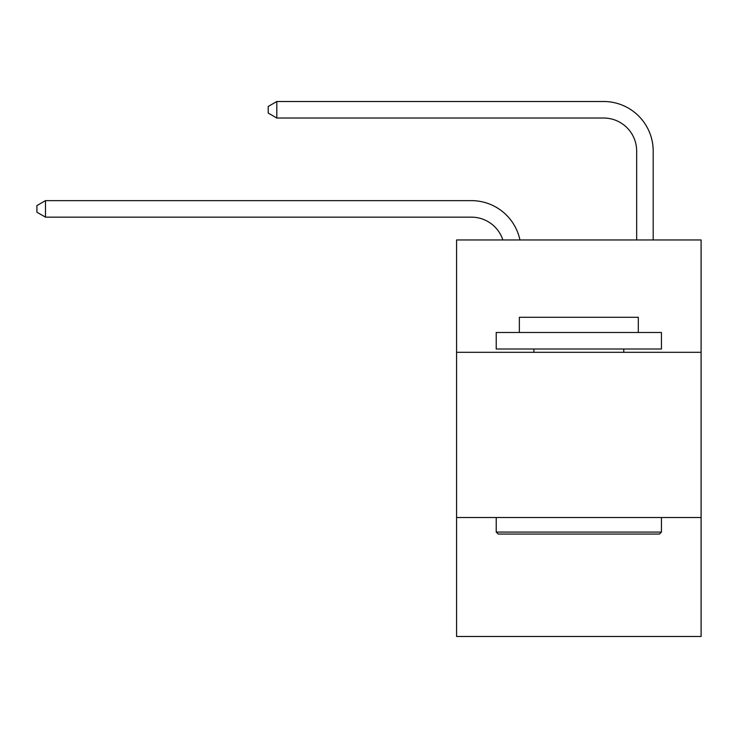 <?xml version="1.0" encoding="UTF-8"?>
<svg xmlns="http://www.w3.org/2000/svg" width="738" height="738" viewBox="0 0 738 738"><rect width="100%" height="100%" fill="white"/><g stroke="black" fill="none" stroke-linecap="round" stroke-linejoin="round"><path stroke-width="1.11" d="M701.1 352.312L701.1 239.961L456.573 239.961L456.573 352.312L701.1 352.312L701.1 636.497L456.573 636.497L456.573 352.312M701.1 517.532L456.573 517.532M471.434 217.156A33.044 33.044 -41.9 0 1 502.855 239.961A33.044 33.044 -41.9 0 0 471.434 217.156A33.044 33.044 -41.9 0 1 502.855 239.961A33.044 33.044 -41.9 0 0 471.434 217.156A33.044 33.044 -41.9 0 1 502.855 239.961A33.044 33.044 -41.9 0 0 471.434 217.156A33.044 33.044 -41.9 0 1 502.855 239.961A33.044 33.044 -41.9 0 0 471.434 217.156A33.044 33.044 -41.9 0 1 502.855 239.961A33.044 33.044 -41.9 0 0 471.434 217.156A33.044 33.044 -41.9 0 1 502.855 239.961A33.044 33.044 -41.9 0 0 471.434 217.156A33.044 33.044 -41.9 0 1 502.855 239.961A33.044 33.044 -41.9 0 0 471.434 217.156A33.044 33.044 -41.9 0 1 502.855 239.961A33.044 33.044 -41.9 0 0 471.434 217.156A33.044 33.044 -41.9 0 1 502.855 239.961A33.044 33.044 -41.9 0 0 471.434 217.156A33.044 33.044 -41.9 0 1 502.855 239.961A33.044 33.044 -41.9 0 0 471.434 217.156A33.044 33.044 -41.9 0 1 502.855 239.961A33.044 33.044 -41.9 0 0 471.434 217.156A33.044 33.044 -41.9 0 1 502.855 239.961A33.044 33.044 -41.9 0 0 471.434 217.156A33.044 33.044 -41.9 0 1 502.855 239.961A33.044 33.044 -41.9 0 0 471.434 217.156A33.044 33.044 -41.9 0 1 502.855 239.961A33.044 33.044 -41.9 0 0 471.434 217.156A33.044 33.044 -41.9 0 1 502.855 239.961A33.044 33.044 -41.9 0 0 471.434 217.156A33.044 33.044 -41.9 0 1 502.855 239.961A33.044 33.044 -41.9 0 0 471.434 217.156A33.044 33.044 -41.9 0 1 502.855 239.961A33.044 33.044 -41.9 0 0 471.434 217.156A33.044 33.044 -41.9 0 1 502.855 239.961A33.044 33.044 -41.9 0 0 471.434 217.156A33.044 33.044 -41.9 0 1 502.855 239.961A33.044 33.044 -41.9 0 0 471.434 217.156A33.044 33.044 -41.9 0 1 502.855 239.961A33.044 33.044 -41.9 0 0 471.434 217.156A33.044 33.044 -41.9 0 1 502.855 239.961A33.044 33.044 -41.9 0 0 471.434 217.156A33.044 33.044 -41.9 0 1 502.855 239.961A33.044 33.044 -41.9 0 0 471.434 217.156A33.044 33.044 -41.9 0 1 502.855 239.961A33.044 33.044 -25 0 0 471.434 217.156L45.488 217.156L36.9 212.203L36.9 205.598L45.488 200.635L471.434 200.635A49.566 49.566 138.1 0 1 519.939 239.961M636.663 239.961L636.663 151.069A33.044 33.044 11.8 0 0 603.619 118.025L276.805 118.025L268.217 113.071L268.217 106.457L276.805 101.503L603.619 101.503A49.566 49.566 45.9 0 1 653.185 151.069L653.185 239.961M498.205 534.063L496.222 532.08L661.442 532.08L659.468 534.063L498.205 534.063M661.442 332.487L661.442 349.009L496.222 349.009L496.222 332.487L661.442 332.487M519.358 332.487L519.358 317.285L638.315 317.285L638.315 332.487M661.442 517.532L661.442 532.08M496.222 517.532L496.222 532.08M623.776 349.009L623.776 352.312M533.897 349.009L533.897 352.312M45.488 200.635L471.434 200.635L45.488 200.635L471.434 200.635L45.488 200.635L471.434 200.635L45.488 200.635L471.434 200.635L45.488 200.635L471.434 200.635L45.488 200.635L471.434 200.635L45.488 200.635L471.434 200.635L45.488 200.635L471.434 200.635L45.488 200.635L471.434 200.635L45.488 200.635L471.434 200.635L45.488 200.635L471.434 200.635L45.488 200.635L471.434 200.635L45.488 200.635L471.434 200.635L45.488 200.635L471.434 200.635L45.488 200.635L471.434 200.635L45.488 200.635L471.434 200.635L45.488 200.635L471.434 200.635L45.488 200.635L471.434 200.635L45.488 200.635L471.434 200.635L45.488 200.635L471.434 200.635L45.488 200.635L471.434 200.635L45.488 200.635L471.434 200.635L45.488 200.635L45.488 217.156M636.663 151.069A33.044 33.044 -134.1 0 0 603.619 118.025A33.044 33.044 -134.1 0 1 636.663 151.069A33.044 33.044 -134.1 0 0 603.619 118.025A33.044 33.044 -134.1 0 1 636.663 151.069A33.044 33.044 -134.1 0 0 603.619 118.025A33.044 33.044 -134.1 0 1 636.663 151.069A33.044 33.044 -134.1 0 0 603.619 118.025A33.044 33.044 -134.1 0 1 636.663 151.069A33.044 33.044 -134.1 0 0 603.619 118.025A33.044 33.044 -134.1 0 1 636.663 151.069A33.044 33.044 -134.1 0 0 603.619 118.025A33.044 33.044 -134.1 0 1 636.663 151.069A33.044 33.044 -134.1 0 0 603.619 118.025A33.044 33.044 -134.1 0 1 636.663 151.069A33.044 33.044 -134.1 0 0 603.619 118.025A33.044 33.044 -134.1 0 1 636.663 151.069A33.044 33.044 -134.1 0 0 603.619 118.025A33.044 33.044 -134.1 0 1 636.663 151.069A33.044 33.044 -134.1 0 0 603.619 118.025A33.044 33.044 -134.1 0 1 636.663 151.069A33.044 33.044 -134.1 0 0 603.619 118.025A33.044 33.044 -134.1 0 1 636.663 151.069A33.044 33.044 -134.1 0 0 603.619 118.025A33.044 33.044 -134.1 0 1 636.663 151.069A33.044 33.044 -134.1 0 0 603.619 118.025A33.044 33.044 -134.1 0 1 636.663 151.069A33.044 33.044 -134.1 0 0 603.619 118.025A33.044 33.044 -134.1 0 1 636.663 151.069A33.044 33.044 -134.1 0 0 603.619 118.025A33.044 33.044 -134.1 0 1 636.663 151.069A33.044 33.044 -134.1 0 0 603.619 118.025A33.044 33.044 -134.1 0 1 636.663 151.069A33.044 33.044 -134.1 0 0 603.619 118.025A33.044 33.044 -134.1 0 1 636.663 151.069A33.044 33.044 -134.1 0 0 603.619 118.025A33.044 33.044 -134.1 0 1 636.663 151.069A33.044 33.044 -134.1 0 0 603.619 118.025A33.044 33.044 -134.1 0 1 636.663 151.069A33.044 33.044 -134.1 0 0 603.619 118.025A33.044 33.044 -134.1 0 1 636.663 151.069A33.044 33.044 -134.1 0 0 603.619 118.025A33.044 33.044 -134.1 0 1 636.663 151.069A33.044 33.044 -134.1 0 0 603.619 118.025A33.044 33.044 -134.1 0 1 636.663 151.069A33.044 33.044 -134.1 0 0 603.619 118.025M276.805 101.503L276.805 118.025"/></g></svg>
